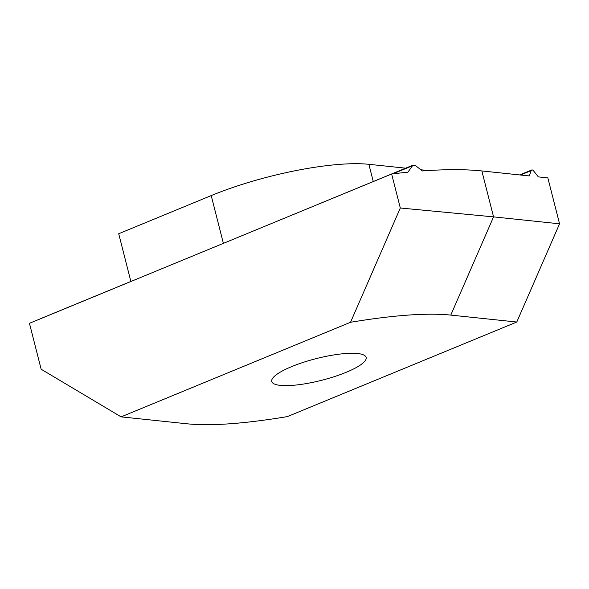 <?xml version="1.0" encoding="UTF-8"?>
<svg xmlns="http://www.w3.org/2000/svg" width="589" height="589" viewBox="0 0 589 589"><rect width="100%" height="100%" fill="white"/><g stroke="black" fill="none" stroke-linecap="round" stroke-linejoin="round"><path stroke-width="0.88" d="M280.298 385.375A48.696 11.176 -14.3 0 1 271.757 381.473A48.696 11.176 -14.3 0 1 303.357 362.331A48.696 11.176 -14.3 0 1 357.582 353.518A48.696 11.176 -14.3 0 1 366.13 357.42A48.696 11.176 -14.3 0 1 334.53 376.57A48.696 11.176 -14.3 0 1 280.298 385.375M400.306 207.998L493.56 216.877L559.55 223.813L516.781 322.036L450.791 315.093C427.113 312.73 393.695 315.122 350.536 322.279L400.306 207.998L391.641 173.998A243.471 55.881 -14.3 0 1 407.912 172.194L412.918 165.178L288.86 216.369M130.876 281.49L118.706 233.73L211.208 195.592A116.57 26.755 -14.3 0 1 368.876 164.309L373.264 181.522M428.232 170.552L420.841 169.772M405.652 168.174L368.876 164.309M412.918 165.178L415.643 165.678L422.313 170.957A243.471 55.881 -14.3 0 1 481.854 170.95L529.283 175.934L531.204 170.604L520.507 175.014M130.868 281.454L41.399 318.332A2.952 1.517 67.6 0 0 41.178 318.472M559.55 223.813L547.844 177.885L538.361 176.891L533.538 170.847A2.952 1.517 67.6 0 0 531.749 169.971A2.952 1.517 67.6 0 0 531.204 170.604M350.536 322.279L121.106 416.865L187.088 423.8C210.774 426.164 244.192 423.771 287.344 416.614L516.781 322.036M391.641 173.998L29.45 323.309L41.156 369.229L121.106 416.865M211.208 195.592L223.386 243.36M411.939 165.995L392.907 173.843M481.854 170.95L493.56 216.877L450.791 315.093M531.749 169.971L519.712 174.933"/></g></svg>

